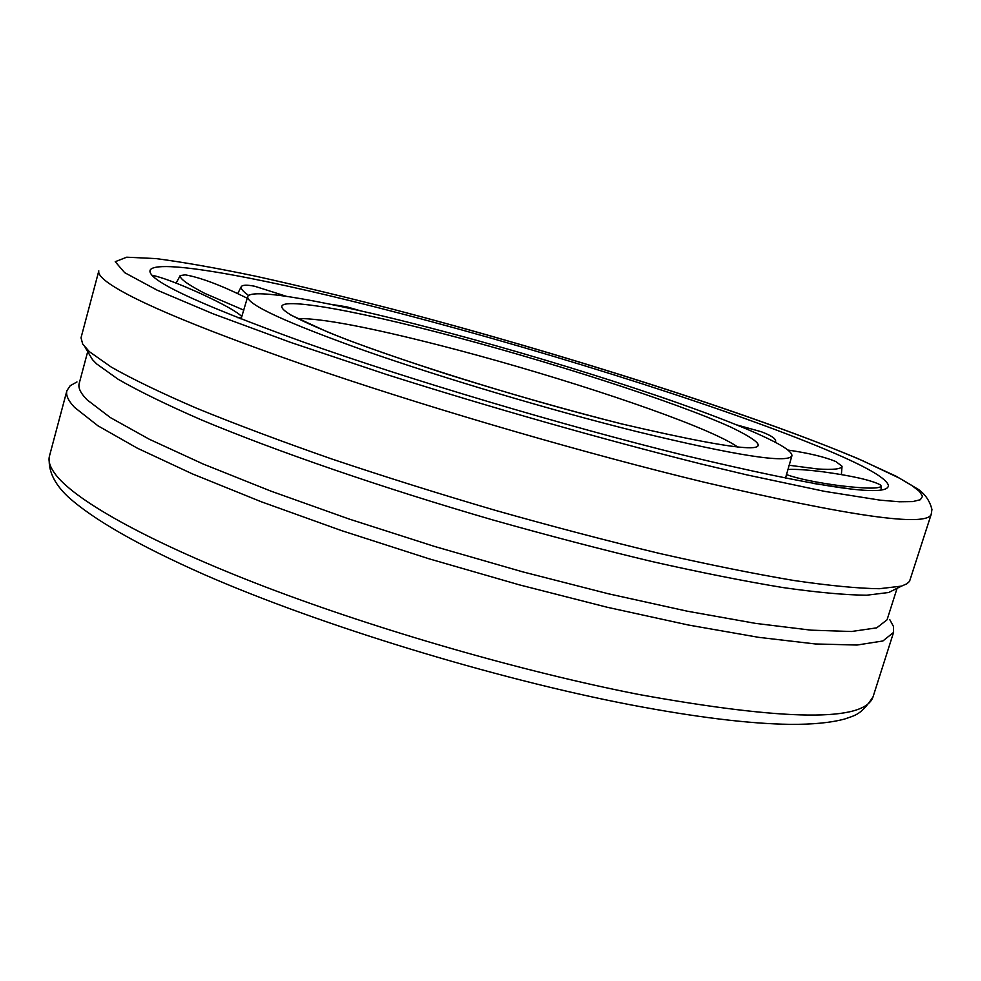 <?xml version="1.0" encoding="UTF-8"?>
<svg xmlns="http://www.w3.org/2000/svg" width="981" height="981" viewBox="0 0 981 981"><rect width="100%" height="100%" fill="white"/><g stroke="black" fill="none" stroke-linecap="round" stroke-linejoin="round"><path stroke-width="1.47" d="M636.326 431.468C550.537 410.107 442.86 378.065 365.3 350.867C286.293 322.626 247.089 304.576 247.678 296.74C250.167 287.126 330.401 301.915 428.231 327.384C547.999 358.347 693.322 404.871 758.656 434.276C781.44 444.491 792.513 451.689 791.888 455.871C787.473 463.67 735.627 455.54 636.326 431.468M297.819 318.506C321.56 318.285 368.684 327.176 439.206 345.177C540.617 371.063 664.505 411.088 717.148 435.809C726.614 440.224 733.53 444.025 737.908 447.189M683.831 455.233C564.333 425.803 410.389 379.954 303.252 342.026C195.072 302.847 144.146 278.702 150.473 269.579C160.541 258.322 272.154 279.904 400.297 313.417C556.73 354.116 743.267 413.492 836.401 454.093C869.203 468.378 886.53 478.802 888.406 485.362C888.774 497.894 820.582 487.851 683.831 455.233M89.394 351.689L111.27 367.09C132.619 379.193 161.105 392.927 196.715 408.292C236.188 424.405 281.118 441.278 331.504 458.887C384.233 476.594 438.998 493.799 495.797 510.488C552.561 526.515 607.214 540.85 659.759 553.492C709.937 564.872 754.659 573.885 793.948 580.507C829.411 585.682 857.86 588.416 879.295 588.723L901.49 586.123L906.861 583.805L909.534 581.365L931.214 514.302C926.628 527.226 850.809 516.496 703.745 482.112C588.134 454.129 441.732 411.677 325.753 372.449C207.077 331.652 134.446 301.694 107.861 282.577C101.043 277.549 98.026 273.65 98.823 270.891L81.018 337.807L82.723 344.11L89.394 351.689M889.779 619.636L893.47 626.467L893.581 632.389L882.9 640.973L856.977 645.044L815.383 643.965L758.632 637.331L688.319 625.007L607.239 607.264L519.256 584.823L429.04 558.802L341.498 530.598L261.289 501.769L192.301 473.848L137.315 448.17L97.916 425.779L74.519 407.36C68.204 400.653 65.666 395.085 66.904 390.659L70.191 385.717L76.972 381.952M897.075 588.33L887.069 619.784L876.732 627.84L851.496 631.506L810.993 630.158L755.713 623.413L687.24 611.188L608.269 593.75L522.566 571.813L434.62 546.466L349.187 519.059L270.805 491.089L203.226 464.05L149.222 439.206L110.338 417.563L87.064 399.807C80.614 393.234 77.99 387.814 79.179 383.534L87.701 351.652M895.628 589.041L888.737 592.487L866.713 595.209C845.597 595.038 817.676 592.487 782.973 587.57C744.579 581.23 700.949 572.561 652.083 561.561C600.948 549.335 547.79 535.454 492.621 519.893C382.087 487.765 276.47 451.309 201.718 420.04C166.978 404.895 139.143 391.321 118.211 379.316L96.678 363.926L92.472 359.635L88.523 353.025M787.804 469.458C795.787 469.077 807.412 469.85 822.691 471.763C852.244 475.846 871.447 480.212 880.288 484.847L881.257 486.098C879.577 488.881 865.867 488.759 840.128 485.73C815.984 482.456 798.068 478.753 786.406 474.583M812.673 483.339L851.018 489.041M151.822 275.183C161.877 277.292 178.088 283.386 200.455 293.466C223.717 304.269 237.512 311.995 241.829 316.618M241.387 317.979L237.623 317.672M243.852 310.168L204.612 293.307C187.53 284.38 179.4 278.469 180.21 275.563L185.201 274.839C200.026 277.415 219.891 284.809 244.772 297.022L247.261 298.31M248.634 295.465C242.822 291.345 240.37 288.389 241.301 286.611C242.54 284.87 247.004 284.748 254.717 286.256L286.366 296.299M330.008 304.184L346.563 306.795L360.505 310.818M660.581 396.888L675.995 402.235M736.13 424.724L761.244 431.726C770.698 435.282 775.505 438.372 775.652 441.021L775.125 442.198M787.915 450.046C808.589 453.063 824.58 456.901 835.873 461.548L842.041 466.282C841.428 469.09 833.286 469.985 817.578 468.967L789.018 465.239M731.029 427.226C789.864 455.736 753.114 454.559 620.765 423.694C564.087 409.261 506.012 392.719 446.551 374.031C409.322 361.977 376.397 350.622 347.777 339.99C322.491 330.094 303.583 321.78 291.063 315.06C254.386 293.282 331.308 304.625 438.409 332.473C544.884 359.929 674.818 401.621 731.029 427.226M893.581 632.389L873.029 696.89C864.531 721.881 786.529 721.096 638.987 694.511C523.278 671.85 378.703 630.256 265.446 586.945C152.129 543.56 77.548 502.076 56.309 475.491C50.276 467.876 47.995 461.401 49.467 456.067L66.904 390.659M390.99 308.757C559.697 352.743 759.65 416.263 862.986 460.874L899.356 478.115L911.656 485.35L919.504 491.456L922.532 496.288L920.374 499.721L912.747 501.585L899.43 501.769L880.276 500.175L824.53 491.346L747.117 474.939L701.476 464.062C603.376 439.562 490.659 407.52 386.256 374.411L290.952 342.516L213.11 313.81L157.107 290.143L124.648 272.644L115.218 261.706L126.708 257.194L156.212 258.616C183.533 262.209 216.887 268.107 256.237 276.323C298.052 285.606 342.97 296.409 390.99 308.757M785.462 478.213L791.888 455.871M241.056 319.009L247.678 296.74M619.833 423.412C518.606 398.274 385.3 356.054 327.004 331.713L290.413 314.876M873.029 696.89C860.938 715.161 855.224 715.235 844.739 718.999C830.809 722.739 812.611 724.518 790.122 724.346C749.312 723.819 696.069 717.295 630.391 704.787C493.774 678.496 319.242 624.995 203.57 574.29C138.125 545.228 92.864 519.317 67.787 496.533C53.832 483.326 47.726 469.838 49.467 456.067M390.879 308.708C557.269 352.24 751.115 413.688 857.86 458.593L896.401 476.361L918.608 489.556C925.426 494.498 929.878 501.156 931.95 509.531L931.214 514.302M92.472 359.635L85.163 347.409M888.737 592.487L901.49 586.123M881.036 490.01L881.257 486.098M176.114 283.092L180.21 275.563M237.733 293.564L241.301 286.611M775.517 442.406L775.652 441.021M841.379 474.559L842.041 466.282"/></g></svg>
